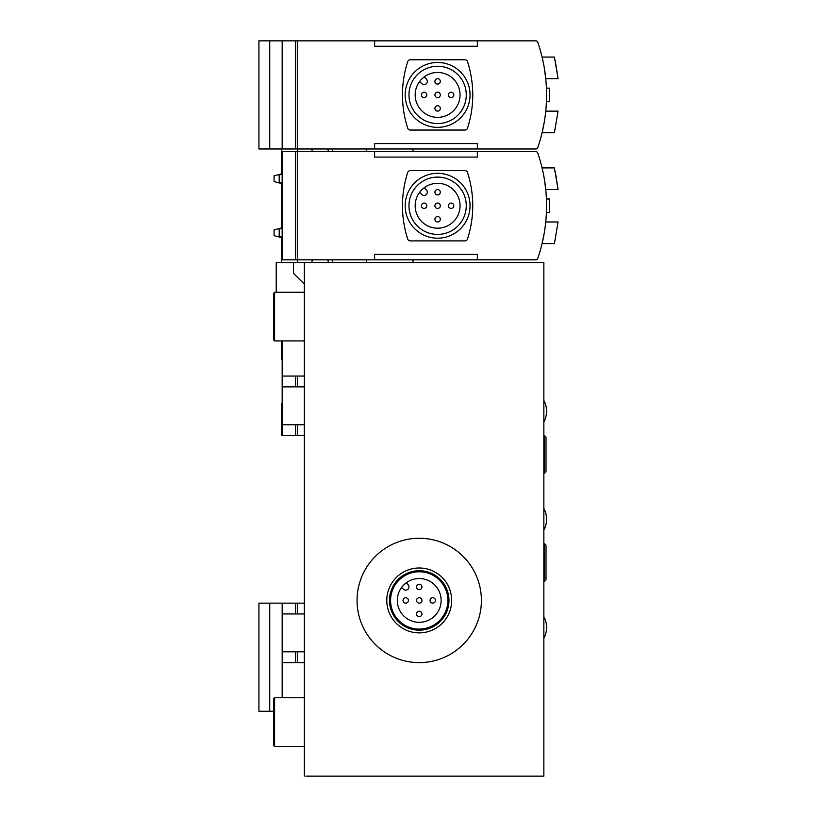 <?xml version="1.0" encoding="UTF-8"?>
<svg xmlns="http://www.w3.org/2000/svg" width="817" height="817" viewBox="0 0 817 817"><rect width="100%" height="100%" fill="white"/><g stroke="black" fill="none" stroke-linecap="round" stroke-linejoin="round"><path stroke-width="1.23" d="M282.171 697.759L282.171 603.14L295.376 603.14L295.376 613.955L282.171 613.955M282.171 651.803L295.376 651.803L295.376 662.607L282.171 662.607M295.376 662.607L297.317 662.607L297.317 651.803L295.376 651.803M276.228 292.261L276.228 262.523L293.528 262.523L293.528 273.338L304.343 284.153L304.343 262.523L304.343 776.15L304.343 746.411L274.604 746.411L274.604 697.759L304.343 697.759L304.343 662.607L297.317 662.607M304.343 662.607L304.343 613.955L295.376 613.955M297.317 651.803L304.343 651.803M297.317 613.955L297.317 603.14L295.376 603.14M304.343 613.955L304.343 603.14L297.317 603.14M282.171 424.717L295.376 424.717L295.376 435.532L282.171 435.532L282.171 340.914M282.171 376.065L295.376 376.065L295.376 386.87L282.171 386.87M295.376 435.532L297.317 435.532L297.317 424.717L295.376 424.717M295.376 386.87L297.317 386.87L297.317 376.065L295.376 376.065M297.317 424.717L304.343 424.717L304.343 386.87L297.317 386.87M304.343 424.717L304.343 435.532L297.317 435.532M304.343 386.87L304.343 340.914L274.604 340.914L274.604 292.261L304.343 292.261L304.343 284.153M297.317 376.065L304.343 376.065M293.528 262.523L312.186 262.523M421.94 586.923A2.706 2.706 0 0 0 417.885 584.574A2.706 2.706 0 0 0 417.885 589.261A2.706 2.706 0 0 0 421.94 586.923M421.94 600.434A2.706 2.706 0 0 0 417.885 598.095A2.706 2.706 0 0 0 417.885 602.772A2.706 2.706 0 0 0 421.94 600.434M408.418 600.434A2.706 2.706 0 0 0 404.364 598.095A2.706 2.706 0 0 0 404.364 602.772A2.706 2.706 0 0 0 408.418 600.434M435.451 600.434A2.706 2.706 0 0 0 431.396 598.095A2.706 2.706 0 0 0 431.396 602.772A2.706 2.706 0 0 0 435.451 600.434M421.94 613.955A2.706 2.706 0 0 0 417.885 611.606A2.706 2.706 0 0 0 417.885 616.294A2.706 2.706 0 0 0 421.94 613.955M401.627 587.413L403.404 589.2A3.248 3.248 0 0 0 407.989 589.2A3.248 3.248 0 0 0 407.989 584.604L406.212 582.827A21.896 21.896 0 0 1 439.189 591.416A21.896 21.896 0 0 1 423.849 621.839A21.896 21.896 0 0 1 406.212 582.827M281.63 340.914L281.63 359.296L282.171 359.296M304.343 262.523L543.856 262.523L543.856 776.15L305.966 776.15M282.171 403.639L281.63 403.639L281.63 435.532L282.171 435.532M328.945 262.523L366.516 262.523L366.516 259.816M543.856 736.954L543.856 707.216M543.856 331.457L543.856 301.718M481.407 600.434A62.174 62.174 0 0 0 388.146 546.593A62.174 62.174 0 0 0 388.146 654.284A62.174 62.174 0 0 0 481.407 600.434M274.604 340.914L273.521 339.831L273.521 293.344L274.604 292.261M274.604 746.411L273.521 745.329L273.521 698.831L274.604 697.759M451.668 600.434A32.435 32.435 0 0 0 403.016 572.339A32.435 32.435 0 0 0 403.016 628.528A32.435 32.435 0 0 0 451.668 600.434M448.972 600.434A29.739 29.739 0 0 0 404.364 574.678A29.739 29.739 0 0 0 404.364 626.19A29.739 29.739 0 0 0 448.972 600.434M447.89 600.434A28.656 28.656 0 0 0 404.905 575.617A28.656 28.656 0 0 0 404.905 625.25A28.656 28.656 0 0 0 447.89 600.434M546.022 545.286L543.856 543.121L543.856 582.051L546.022 579.886L546.022 545.286L546.022 579.886M543.856 434.991L543.856 473.921L546.022 471.756L546.022 437.156L543.856 434.991M544.255 178.535L545.746 189.534L558.072 189.534L554.406 167.904L542.079 167.904M281.63 173.858L281.63 151.686L297.317 151.686L297.317 259.816L374.625 259.816L374.625 254.414L477.353 254.414L477.353 259.816L536.003 259.816A1.624 1.624 0 0 0 537.382 259.06A162.032 162.032 0 0 1 537.3 259.275L537.474 259.275A162.195 162.195 0 0 0 537.474 152.228L537.3 152.228A162.032 162.032 0 0 1 537.382 152.452A1.624 1.624 0 0 0 536.003 151.686L477.353 151.686L477.353 157.089L374.625 157.089L374.625 151.686L477.353 151.686M546.42 198.991L549.535 198.991L549.535 212.512L546.42 212.512L546.563 205.751M544.285 232.825L542.079 243.599L554.406 243.599L558.072 221.969L545.746 221.969M281.63 237.063L281.63 237.655L274.063 235.623L274.063 229.945L281.64 227.923M297.317 151.686L374.625 151.686M281.63 148.98L281.63 151.686L282.171 151.686L282.171 259.816L297.317 259.816M374.625 259.816L477.353 259.816M332.723 262.523L332.723 259.816M297.817 262.523L297.582 259.816M366.516 262.523L413.014 262.523L413.014 259.816M312.186 259.816L311.941 262.523L328.128 262.523L328.128 259.816M281.63 262.523L281.63 237.655M281.63 227.923L281.63 183.58L274.063 181.558L274.063 175.88L281.64 173.847M282.171 174.338L279.2 174.909C272.469 176.196 272.469 176.196 279.2 174.909L279.2 182.528C272.469 181.241 272.469 181.241 279.2 182.528C272.469 181.241 272.469 181.241 279.2 182.528L282.171 183.1M282.171 228.403L279.2 228.974C272.469 230.261 272.469 230.261 279.2 228.974L279.2 236.593C272.469 235.306 272.469 235.306 279.2 236.593L282.171 237.165M440.322 192.24A2.706 2.706 0 0 0 436.268 189.891A2.706 2.706 0 0 0 436.268 194.579A2.706 2.706 0 0 0 440.322 192.24M440.322 205.751A2.706 2.706 0 0 0 436.268 203.413A2.706 2.706 0 0 0 436.268 208.09A2.706 2.706 0 0 0 440.322 205.751M426.801 205.751A2.706 2.706 0 0 0 422.746 203.413A2.706 2.706 0 0 0 422.746 208.09A2.706 2.706 0 0 0 426.801 205.751M453.833 205.751A2.706 2.706 0 0 0 449.779 203.413A2.706 2.706 0 0 0 449.779 208.09A2.706 2.706 0 0 0 453.833 205.751M440.322 219.273A2.706 2.706 0 0 0 436.268 216.924A2.706 2.706 0 0 0 436.268 221.611A2.706 2.706 0 0 0 440.322 219.273M419.621 192.342L421.786 194.507A3.248 3.248 0 0 0 426.372 194.507A3.248 3.248 0 0 0 426.372 189.922L424.207 187.757A22.437 22.437 0 0 1 458.041 196.458A22.437 22.437 0 0 1 442.365 227.677A22.437 22.437 0 0 1 424.207 187.757M466.272 205.751A28.656 28.656 0 0 0 423.288 180.935A28.656 28.656 0 0 0 423.288 230.568A28.656 28.656 0 0 0 466.272 205.751M470.051 205.751A32.435 32.435 0 0 0 421.398 177.657A32.435 32.435 0 0 0 421.398 233.846A32.435 32.435 0 0 0 470.051 205.751M407.714 239.024A2.706 2.706 0 0 0 410.287 240.892L464.944 240.892A2.706 2.706 0 0 0 467.508 239.024A108.13 108.13 0 0 0 467.508 172.479A2.706 2.706 0 0 0 464.944 170.61L410.287 170.61A2.706 2.706 0 0 0 407.714 172.479A108.13 108.13 0 0 0 407.714 239.024M555.264 171.672L558.072 189.534M544.255 67.699L545.746 78.698L558.072 78.698L554.406 57.067L542.079 57.067M269.743 40.85L269.743 148.98L258.928 148.98L258.928 40.85L297.317 40.85L297.317 148.98L374.625 148.98L374.625 143.578L477.353 143.578L477.353 148.98L536.003 148.98A1.624 1.624 0 0 0 537.382 148.224A162.032 162.032 0 0 1 537.3 148.439L537.474 148.439A162.195 162.195 0 0 0 537.474 41.391L537.3 41.391A162.032 162.032 0 0 1 537.382 41.616A1.624 1.624 0 0 0 536.003 40.85L477.353 40.85L477.353 46.252L374.625 46.252L374.625 40.85L477.353 40.85M546.42 88.154L549.535 88.154L549.535 101.676L546.42 101.676L546.563 94.915M544.285 121.988L542.079 132.762L554.406 132.762L558.072 111.132L545.746 111.132M297.317 40.85L374.625 40.85M282.171 40.85L282.171 148.98L297.317 148.98M374.625 148.98L477.353 148.98M332.723 151.686L332.723 148.98M297.817 151.686L297.582 148.98M366.516 151.686L366.516 148.98M440.322 81.404A2.706 2.706 0 0 0 436.268 79.055A2.706 2.706 0 0 0 436.268 83.742A2.706 2.706 0 0 0 440.322 81.404M440.322 94.915A2.706 2.706 0 0 0 436.268 92.576A2.706 2.706 0 0 0 436.268 97.254A2.706 2.706 0 0 0 440.322 94.915M426.801 94.915A2.706 2.706 0 0 0 422.746 92.576A2.706 2.706 0 0 0 422.746 97.254A2.706 2.706 0 0 0 426.801 94.915M453.833 94.915A2.706 2.706 0 0 0 449.779 92.576A2.706 2.706 0 0 0 449.779 97.254A2.706 2.706 0 0 0 453.833 94.915M440.322 108.436A2.706 2.706 0 0 0 436.268 106.087A2.706 2.706 0 0 0 436.268 110.775A2.706 2.706 0 0 0 440.322 108.436M419.621 81.506L421.786 83.681A3.248 3.248 0 0 0 426.372 83.681A3.248 3.248 0 0 0 426.372 79.086L424.207 76.921A22.437 22.437 0 0 1 458.041 85.622A22.437 22.437 0 0 1 442.365 116.841A22.437 22.437 0 0 1 424.207 76.921M466.272 94.915A28.656 28.656 0 0 0 423.288 70.099A28.656 28.656 0 0 0 423.288 119.731A28.656 28.656 0 0 0 466.272 94.915M470.051 94.915A32.435 32.435 0 0 0 421.398 66.82A32.435 32.435 0 0 0 421.398 123.01A32.435 32.435 0 0 0 470.051 94.915M407.714 128.187A2.706 2.706 0 0 0 410.287 130.056L464.944 130.056A2.706 2.706 0 0 0 467.508 128.187A108.13 108.13 0 0 0 467.508 61.643A2.706 2.706 0 0 0 464.944 59.774L410.287 59.774A2.706 2.706 0 0 0 407.714 61.643A108.13 108.13 0 0 0 407.714 128.187M555.264 60.836L558.072 78.698M269.743 148.98L282.171 148.98M282.171 603.14L258.928 603.14L258.928 711.27L273.521 711.27M544.398 543.662L544.398 581.51M544.398 435.532L544.398 473.38M295.376 151.686L295.376 259.816M295.376 40.85L295.376 148.98M269.743 603.14L269.743 711.27M543.856 638.281A22.978 22.978 0 0 0 543.856 616.651M543.856 530.151A22.978 22.978 0 0 0 543.856 508.521M543.856 422.021A22.978 22.978 0 0 0 543.856 400.391M311.941 151.686L312.186 148.98M413.014 151.686L413.014 148.98M328.128 151.686L328.128 148.98"/></g></svg>
